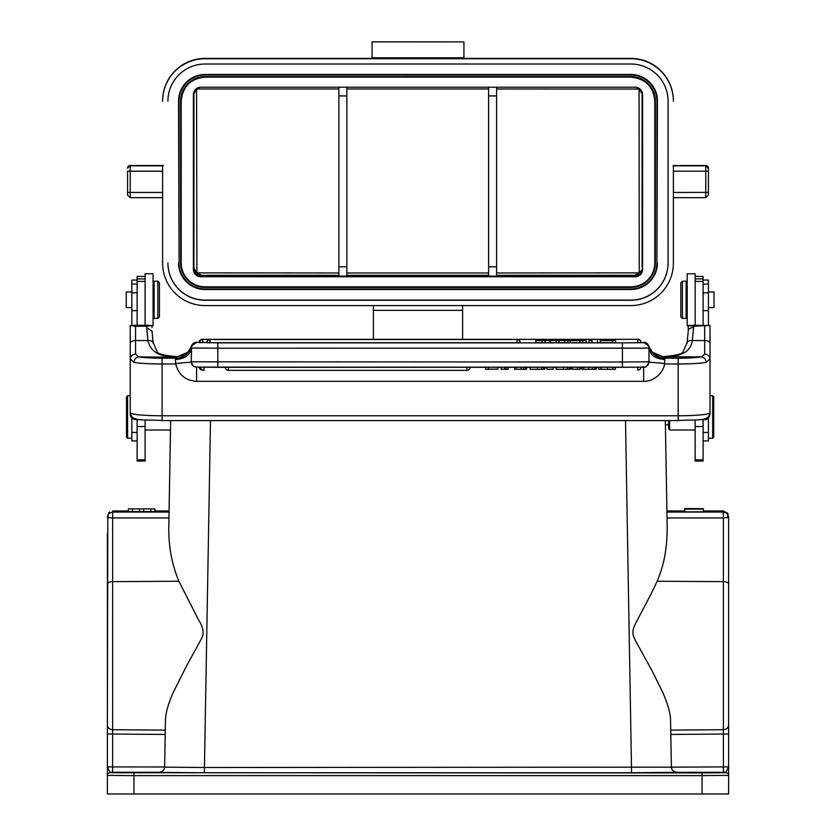 <?xml version="1.0" encoding="UTF-8"?>
<svg xmlns="http://www.w3.org/2000/svg" width="836" height="836" viewBox="0 0 836 836"><rect width="100%" height="100%" fill="white"/><g stroke="black" fill="none" stroke-linecap="round" stroke-linejoin="round"><path stroke-width="1.25" d="M684.799 509.208L684.799 511.862L703.379 511.81L703.379 509.134L687.046 509.082L703.379 509.009L684.799 508.957L703.379 509.155M668.601 424.803L668.601 420.581L668.601 428.952L668.601 424.845L665.404 424.845L667.159 525.227L665.331 420.581M545.072 342.76L535.866 342.624L535.866 340.503L545.072 340.639L545.072 342.76L564.551 342.645M550.61 342.645L550.61 340.513L565.439 340.503L535.866 340.503M589.014 340.639L589.014 342.76L592.066 342.76L592.066 340.503L589.014 340.503L592.066 340.639M597.395 340.639L597.395 342.76L600.311 342.76L600.311 340.534L615.515 340.639L600.311 340.639M600.311 342.655L615.515 342.76L615.515 340.639M209.982 342.76L209.982 339.541A3.187 3.187 0 0 0 206.805 342.729L520.211 342.729A3.187 3.187 0 0 0 517.024 339.541L202.897 339.437L202.897 342.645L199.71 342.624A3.187 3.187 0 0 1 202.897 339.437M520.201 342.624L520.211 342.624A3.187 3.187 0 0 0 517.024 339.437M199.71 342.53L199.25 342.52A3.187 3.187 0 0 1 202.437 339.332L637.816 339.332L637.816 342.541L640.993 342.52A3.187 3.187 0 0 0 637.816 339.332L202.437 339.468M640.993 342.405L640.993 342.405A3.187 3.187 0 0 0 637.816 339.217M199.25 342.405L199.25 342.405A3.187 3.187 0 0 1 202.437 339.217M564.551 340.639L564.551 342.76L586.067 342.76L586.067 340.639L564.551 340.639L570.309 340.597L570.309 342.718M191.454 346.334C188.758 353.921 183.617 357.871 176.041 358.195L175.361 359.553L175.759 364.214C174.306 363.555 178.894 363.158 186.668 362.5C191.13 362.291 192.667 361.915 191.287 361.361L191.59 346.167M622.412 342.875L643.647 342.687A5.309 5.309 0 0 1 648.955 347.995L648.955 361.8A5.309 5.309 -0 0 1 643.647 367.108L622.412 367.297L622.412 362.03L648.955 361.8C645.455 370.39 644.974 365.708 641.285 367.192L196.596 367.108A5.309 5.309 0 0 1 191.287 361.8L191.287 347.766L191.287 361.8L622.412 362.03L622.412 342.875L217.83 342.875L196.596 342.269A5.309 5.309 180 0 0 191.517 346.041L188.058 352.092L176.271 357.285L138.734 356.857L135.536 354.077C132.391 354.422 130.615 356.042 130.238 358.937L134.063 362.385C134.387 359.219 135.944 357.369 138.734 356.847A26.543 2.539 180 0 0 162.09 358.195L176.041 358.195L176.271 357.285M175.759 364.214C178.57 374.81 185.508 380.516 196.596 381.331L196.596 366.931M217.83 342.875L217.83 348.225L641.181 348.163L648.955 347.995L648.736 346.041L652.195 352.092L663.983 357.285L654.776 354.15L651.756 351.59M664.892 359.553C655.225 358.843 649.917 354.913 648.955 347.766L648.966 361.612C647.252 361.925 649.269 362.26 655.006 362.625C661.36 363.2 665.822 363.503 664.495 364.214L664.892 359.553L664.212 358.195C656.626 357.871 651.484 353.91 648.788 346.334M648.955 347.766L648.955 349.95M643.647 366.931L643.647 381.331C652.968 381.958 663.272 373.316 664.495 364.214M485.58 367.297L485.58 369.313L488.297 369.313L488.297 367.297M497.817 367.297L497.817 369.198L488.297 369.198M504.714 369.293L501.192 369.293L501.192 367.161M504.704 367.171L504.704 369.293L506.125 369.313L506.135 367.192M508.11 367.297L508.11 369.313L506.125 369.313M516.209 367.171L516.209 369.293L521.121 369.313L525.572 369.303L525.572 367.182M525.583 369.303L526.492 369.282M526.513 367.15L526.513 369.282M526.513 369.24L526.868 367.098M514.495 369.251L514.495 367.297L514.495 369.251L516.178 369.293M521.121 367.192L521.121 369.313M523.733 367.192L523.733 369.313M530.129 367.297L530.129 369.313L537.527 369.313L537.527 367.192M537.527 369.313L543.923 369.282L543.943 367.161M541.373 367.192L541.373 369.313M543.943 369.24L544.821 369.219L544.821 367.297M546.828 367.297L546.828 369.24L553.108 369.24L553.108 367.297M556.097 367.297L556.097 369.313L563.495 369.313L563.495 367.192M563.495 369.313L569.891 369.282L569.901 367.161M567.33 367.192L567.33 369.313M569.901 369.24L570.789 369.219L570.789 367.297M577.477 367.297L577.477 369.313L572.043 369.178L572.043 367.297M579.808 367.297L579.808 369.313L577.477 369.313M581.166 367.297L581.166 369.23L581.856 369.23M582.702 369.261L583.664 369.313M581.856 367.15L581.856 369.282M583.653 367.182L583.653 369.313L588.69 369.324L595.922 369.272L595.911 367.15M588.69 367.192L588.69 369.324M594.804 367.182L594.804 369.303M595.504 369.24L596.329 369.219L596.34 367.297M596.329 367.098L596.329 369.219M598.66 367.119L598.66 369.251L607.438 369.324L615.359 369.272L615.359 367.15M601.042 367.182L601.042 369.303M607.438 367.192L607.438 369.324M228.458 367.297L228.458 370.369L466.843 370.369L466.843 367.297M640.993 367.203A3.187 3.187 0 0 1 637.805 370.16L637.816 367.234M687.182 343.272C686.993 341.266 688.718 340.356 692.333 340.545C690.745 351.674 681.11 357.056 663.439 356.679L663.178 356.679M688.247 325.789L687.192 325.789L687.192 273.759L695.155 273.759L695.155 325.267L710.025 325.517L710.015 358.937L706.18 362.385C705.845 359.219 704.288 357.38 701.508 356.857L704.706 354.067L704.706 340.545L692.333 340.545L693.556 327.545A5.309 3.323 0 0 0 688.247 330.868L687.108 342.457L683.169 351.548C683.012 353.785 676.408 355.478 663.376 356.627L656.145 355.06M175.361 363.984L162.09 363.984L162.09 415.774L678.163 415.774L678.163 358.195A26.543 2.539 180 0 0 701.508 356.857L663.585 356.857L654.902 354.328L652.07 351.946M648.652 346.167L648.757 346.031A5.309 5.309 180 0 0 643.647 342.269L648.726 346.031M135.536 354.067L135.536 340.545A5.309 2.853 180 0 0 130.228 343.387L130.228 325.507L135.536 326.228L135.536 340.545L147.909 340.545C150.574 352.092 160.209 357.474 176.814 356.679L184.014 355.112M188.184 351.946L185.341 354.328L177.023 356.69M130.228 412.723C131.764 422.211 142.622 419.108 162.09 420.581L162.09 415.774A31.852 3.051 0 0 1 130.228 412.723L130.228 332.383M704.706 354.077C707.862 354.422 709.628 356.042 710.015 358.937L710.015 414.248C709.001 418.157 707.225 419.954 704.706 419.662L698.896 419.662M695.155 325.246L688.247 325.507L688.247 330.617M695.155 420.006L695.155 461.054L703.118 461.054L703.118 419.662M703.118 325.267L703.118 276.413L695.155 276.413M695.155 281.387L703.118 281.387M708.426 325.361L708.426 280.06L703.118 280.06M703.118 440.906L708.426 440.906L708.426 418.094M669.667 420.581L669.667 430.017L695.155 430.017M667.034 516.69L667.055 517.965M723.307 512.28L726.118 512.855L723.297 512.071L723.37 516.439M728.605 719.9L728.605 633.625L728.605 719.9M728.605 791.838L728.605 773.708M657.127 581.239L723.37 581.647L723.37 729.723C726.484 729.389 728.229 727.937 728.605 725.366L728.605 516.251L728.605 766.873L725.951 772.276L723.422 772.276L723.37 729.723L670.733 730.121L670.566 720.527C670.43 713.317 667.839 703.975 662.802 692.511L651.975 670.587L635.548 640.815C630.835 631.734 632.538 629.393 638.829 617.25C643.135 609.026 651.307 594.062 657.127 581.239C662.729 568.187 667.431 551.53 667.159 525.227M728.595 733.998L728.595 725.366M723.422 772.276L676.69 772.286C673.199 771.722 671.423 769.956 671.381 766.978L670.806 734.447L728.605 733.998L728.605 793.97L107.395 793.97L107.395 775.39A2.654 2.654 -0 0 1 110.049 772.736L702.052 772.945L702.052 775.62L133.948 775.62L133.948 794.2M110.049 772.736L107.395 766.873L107.395 774.93L107.395 733.998L107.395 766.873L112.63 766.925L112.557 772.276L159.31 772.286C162.769 771.753 164.546 769.987 164.619 766.978L112.63 766.925L112.63 729.723L165.267 730.121L164.619 767.155L204.433 767.5L210.494 420.581M107.405 725.366L107.405 733.998L165.194 734.447M107.395 533.807L107.395 773.708M107.802 515.404L107.395 725.366C107.771 727.937 109.516 729.389 112.63 729.723L112.63 581.647L178.873 581.239C171.62 563.704 168.276 545.03 168.841 525.227L170.502 430.007L169.071 510.963L154.932 510.963M107.395 517.118L107.395 516.251L108.367 516.512M728.595 727.393L728.605 725.366M169.05 512.071L168.966 516.69M170.575 426.381L168.841 525.227M107.854 515.237A10.732 10.732 0 0 1 107.886 515.143L109.432 513.199L112.505 512.06M112.682 512.426L112.63 517.954L168.966 517.965M165.267 730.121L165.434 720.527C165.559 713.422 168.12 704.142 173.115 692.71L186.303 666.386L201.549 638.547C204.392 633.51 203.357 627.24 198.456 619.716L178.873 581.239M108.022 514.892L108.022 517.672L112.63 517.954L112.63 581.647A5.309 2.362 0 0 0 107.395 584.009M107.374 517.39L108.032 517.672M169.071 512.071L112.703 512.06L109.432 513.199M109.537 512.008L108.67 512.823M112.703 512.06L112.693 511.151M165.434 720.527L164.619 767.155C164.201 770.269 162.435 772.004 159.31 772.37L204.433 772.767L204.433 767.5L671.371 767.155L670.566 720.527M728.605 584.009A5.309 2.362 0 0 0 723.37 581.647L723.37 517.954L728.605 517.4L727.623 514.307L726.108 512.865M726.118 512.855L725.543 512.562A5.977 5.977 0 0 0 723.297 512.06L666.929 512.071M727.633 517.724L727.623 514.307M728.647 516.24L727.644 516.512M625.506 420.581L631.567 772.767L676.69 772.286M696.743 772.84L711.342 772.704L696.743 772.84M139.257 772.84L153.855 772.704L139.257 772.84M670.733 730.121L670.744 730.654M670.796 733.883L670.806 734.447M170.586 425.221L170.586 420.581M145.098 276.413L137.135 276.413L137.135 325.267L145.098 325.267L145.098 273.759L153.061 273.759L153.061 325.789L151.995 325.789M137.135 419.662L137.135 461.054L145.098 461.054L145.098 420.006M137.135 281.387L145.098 281.387M130.228 325.507L137.135 325.246M135.536 326.228L146.687 326.228L151.995 325.517L145.098 325.246M137.135 280.06L131.827 280.06L131.827 325.35M131.827 418L131.827 440.906L137.135 440.906M130.228 411.584L130.228 414.248M141.347 419.662L135.536 419.662C132.349 419.254 130.583 417.446 130.238 414.248M710.015 325.517L693.556 326.228L688.247 325.507M153.072 343.272C153.187 341.297 151.462 340.388 147.909 340.545L146.687 327.545L151.995 331.234M151.995 327.555L151.995 325.517M131.827 291.942L126.246 291.942L126.246 307.606L131.827 307.606M126.508 396.828L126.508 437.186L126.508 396.828L127.574 395.773L127.574 438.252L131.827 438.252M157.837 281.189L154.117 281.189L154.117 318.359L157.837 318.359L157.837 281.189L159.436 282.787L159.436 316.76L159.436 282.787M708.426 307.606L713.996 307.606L713.996 291.942L708.426 291.942M713.735 437.186L713.735 396.828L713.735 437.186L712.669 438.252L712.669 395.773L710.015 395.773M682.406 318.359L686.126 318.359L686.126 281.189L682.406 281.189L682.406 318.359L680.817 316.76L680.817 282.787L680.817 316.76M550.631 340.513L545.082 340.639M541.968 342.76L541.968 340.639M559.127 342.76L559.127 340.639M556.191 340.639L556.191 342.76M612.391 342.76L612.391 340.639M567.78 342.76L567.78 340.639M582.608 342.76L582.608 340.639L586.067 340.639M579.923 342.718L579.923 340.597L582.608 340.639M570.309 340.597L579.923 340.597M574.949 340.513L578.982 340.586L574.949 340.586M684.799 508.748L703.379 508.748L684.799 509.061M695.751 508.831L686.753 508.873L695.751 508.905M684.799 508.539L703.379 508.675L684.799 508.716M128.462 511.548L154.932 511.548L154.932 508.894L128.389 508.894L128.389 511.548L128.462 508.894M150.835 511.548L150.835 508.894M154.859 511.548L154.859 508.894M132.485 511.548L132.485 508.894M139.602 511.548L139.602 508.894M143.719 511.548L143.719 508.894M373.399 305.568L373.399 339.217M162.612 165.904L162.612 263.1A42.479 42.469 0 0 0 205.092 305.568L630.908 305.568A42.479 42.469 0 0 0 673.388 263.1L673.388 165.904M372.072 41.894L463.928 41.894L372.072 41.831L372.072 58.405L205.092 58.405A42.479 42.469 180 0 0 162.612 100.874M463.928 41.894L463.928 57.82L372.072 57.82M673.388 100.874A42.479 42.469 180 0 0 630.908 58.405L463.928 58.405L463.928 57.82M673.388 101.177A42.479 42.469 0 0 0 630.908 58.708L205.092 58.708A42.479 42.469 0 0 0 162.612 101.177M462.601 339.217L462.601 305.568M205.092 300.103L205.092 300.26A37.171 37.16 180 0 1 167.921 263.1L167.921 262.943A37.171 37.16 0 0 0 205.092 300.103L630.908 300.103A37.171 37.16 0 0 0 668.079 262.943L668.079 101.177A37.171 37.16 180 0 0 630.908 64.017L205.092 64.017A37.171 37.16 180 0 0 167.921 101.177M668.079 101.177L668.079 263.1A37.171 37.16 180 0 1 630.908 300.26L630.908 300.103M205.092 300.26L630.908 300.26M705.772 197.683L708.426 195.028L705.772 197.683L673.388 197.683L705.772 197.683L705.772 171.192L708.426 171.171L708.426 168.172A2.654 2.654 180 0 0 705.772 165.518L673.388 165.507M673.388 171.192L705.772 171.192L705.772 165.831L708.426 168.485L708.426 194.715M656.929 262.964L657.451 101.02A26.543 26.543 180 0 0 630.908 74.477L205.092 74.477A26.543 26.543 180 0 0 178.549 101.02L179.071 262.964A26.02 26.01 0 0 0 205.092 288.974L630.908 288.974A26.02 26.01 0 0 0 656.929 262.964L656.929 101.041A26.02 26.01 0 0 0 630.908 75.031L205.092 75.021A26.02 26.01 0 0 0 179.071 101.041L178.549 101.02M654.797 262.943L654.797 101.031L654.797 262.943A23.889 23.889 0 0 1 630.908 286.832L205.092 286.832A23.889 23.889 0 0 1 181.203 262.943L181.203 101.031L180.67 101.041L180.67 262.964A24.422 24.422 180 0 0 205.092 287.385L630.908 287.385A24.422 24.422 180 0 0 655.33 262.964L654.797 262.953A23.889 23.889 180 0 1 630.908 286.842L630.908 287.385M180.67 262.964L181.203 262.953L181.203 101.031C182.614 86.526 190.577 78.563 205.092 77.142A23.889 23.889 180 0 0 181.203 101.031M180.67 101.041A24.422 24.422 180 0 1 205.092 76.619L630.908 76.619A24.422 24.422 180 0 1 655.33 101.041L654.797 101.02M638.558 274.218L637.116 274.898L640.878 271.961L642.591 269.161L642.591 94.646A7.43 7.43 180 0 0 635.151 87.216L200.849 87.216A7.43 7.43 180 0 0 193.409 94.646L193.409 269.307A7.43 7.43 180 0 0 200.849 276.747L635.151 276.747A7.43 7.43 180 0 0 642.591 269.307L642.591 269.161C642.058 273.581 639.582 276.058 635.151 276.591L200.849 276.591C196.418 276.058 193.942 273.581 193.409 269.161L193.409 94.646L193.409 269.161L193.9 267.875L194.192 269.997L194.307 268.774L196.575 272.463M193.942 91.897L195.969 89.034M196.753 88.449L193.409 94.499M488.611 87.216L488.611 276.11L496.584 276.11L496.584 87.216M338.893 275.305L201.298 275.305C197.808 275.044 195.446 273.267 194.213 269.997M199.72 87.299L196.554 88.982L196.909 272.881L338.893 272.985M200.849 276.747L201.298 275.305L196.585 272.452M193.9 94.228A644.702 5.622 -90 0 1 193.9 267.875L194.297 268.774M198.142 88.167L199.909 87.278M338.893 87.216L338.893 276.11L346.856 276.11L346.856 87.216M194.213 268.575L194.307 269.349M637.116 274.908L634.702 275.305L635.151 276.747M496.584 275.305L634.702 275.305L639.373 272.672M641.724 93.224L639.059 89.097L639.258 272.87L641.996 269.641M639.78 88.835L641.787 92.033L642.09 94.144L642.1 267.374M639.059 89.086L635.778 87.111M639.07 89.055L496.584 88.982M639.258 272.87L496.584 272.985M640.031 89.034L642.058 91.897M641.724 93.245L641.693 92.639M163.532 165.518L130.228 165.518L127.574 168.161C127.803 166.907 128.681 166.019 130.228 165.507L130.228 165.518A2.654 2.654 180 0 0 127.574 168.172M130.228 165.831L130.228 171.202L127.574 171.171L127.574 195.028L130.228 197.683L127.574 195.028M195.948 89.912L194.046 93.789M728.605 517.4L728.417 516.063M666.929 510.963L684.799 510.963L666.929 510.963M703.379 510.963L723.297 510.963L703.379 510.963M723.297 512.071L723.297 510.963L727.654 513.241M622.412 367.297L217.83 367.297L217.83 348.225L191.287 347.995A5.309 5.309 -0 0 1 196.596 342.687M191.287 347.766C190.336 354.913 185.028 358.843 175.361 359.553M706.18 362.385A31.852 3.051 180 0 1 678.163 363.984L664.892 363.984M643.647 381.331L196.596 381.331M543.212 367.182L543.212 369.303M544.821 367.098L544.821 369.219M569.18 367.182L569.18 369.303M570.789 367.098L570.789 369.219M592.327 367.192L592.327 369.313M612.924 369.303L612.924 367.182M204.015 367.255L204.015 370.264A3.187 3.187 0 0 1 200.828 367.223M202.437 369.846L202.437 370.16A3.187 3.187 0 0 1 199.261 367.203M663.983 357.285L664.212 358.195L678.163 358.195M162.09 358.195L162.09 363.984A31.852 3.051 180 0 1 134.063 362.385M678.163 420.55L678.163 415.774A31.852 3.051 0 0 0 710.015 412.723C708.489 422.211 697.632 419.108 678.163 420.581L162.09 420.581M695.155 278.9L703.118 278.9M708.426 284.041L703.118 284.041M708.426 432.463L703.118 432.463M702.052 772.945L725.951 772.736A2.654 2.654 0 0 1 728.605 775.39L702.052 775.62L702.052 794.2M133.948 772.945L133.948 775.62L107.395 775.39M110.049 772.276L112.557 772.276M723.37 734.008L723.443 771.053M112.703 510.963L128.389 510.963M631.567 772.767L204.433 772.767M667.034 517.965L723.37 517.954M676.69 772.37C673.565 772.004 671.799 770.269 671.381 767.155L728.605 766.873M137.135 284.041L131.827 284.041M137.135 292.809L131.827 292.809M137.135 310.678L131.827 310.678M137.135 432.463L131.827 432.463M137.135 459.852L145.098 459.852M137.135 426.506L145.098 426.506M135.536 418.658L135.536 419.662M704.706 419.662L704.706 418.658M710.015 331.829L710.015 343.387A5.309 2.853 180 0 0 704.706 340.545L704.706 326.228M693.556 326.228L693.556 327.545M146.687 327.545L146.687 326.228M137.135 278.9L145.098 278.9M708.426 310.678L703.118 310.678M708.426 292.809L703.118 292.809M695.155 459.852L703.118 459.852M695.155 426.506L703.118 426.506M549.952 342.655L549.952 340.534M517.024 342.76L517.024 339.541L209.982 339.541M130.228 197.683L162.612 197.683L130.228 197.683L130.228 192.437L127.574 192.405M462.601 310.375L373.399 310.375M673.388 192.437L708.426 192.405M673.064 165.831L705.772 165.831L673.534 165.507M205.092 74.477L630.908 74.477M630.908 75.021L630.908 74.488A26.543 26.543 0 0 1 657.451 101.031L656.929 101.041M630.908 288.974L630.908 289.496C646.834 288.127 655.675 279.276 657.451 262.953L657.451 262.953A26.543 26.543 0 0 1 630.908 289.496L205.092 289.496A26.543 26.543 0 0 1 178.549 262.953C179.97 278.931 188.821 287.772 205.092 289.496L205.092 288.974M178.549 101.031A26.543 26.543 0 0 1 205.092 74.488L205.092 75.021M179.071 101.041L179.071 262.964M655.33 101.041L655.33 262.964M205.092 76.619L630.908 77.142L205.092 77.142M630.908 77.142C645.423 78.563 653.386 86.526 654.797 101.031A23.889 23.889 180 0 0 630.908 77.142L630.908 76.619M181.203 262.953A23.889 23.889 180 0 0 205.092 286.842L630.908 286.842M205.092 286.832L205.092 287.385M488.611 275.305L346.856 275.305M346.856 272.985L488.611 272.985M196.962 88.971L338.893 88.971M346.856 95.941L338.893 95.941M488.611 88.971L346.856 88.971M338.893 266.809L346.856 266.809M488.611 266.809L496.584 266.809M488.611 95.941L496.584 95.941M199.835 87.31L195.843 90.298M162.612 171.202L130.228 171.202L130.228 192.437L162.612 192.437M129.904 165.831L162.612 165.831M217.83 367.297L195.781 367.056C194.015 365.604 193.827 368.916 191.287 361.8M598.649 369.251L598.649 367.297M466.843 370.369A3.187 3.187 0 0 0 470.031 367.297M225.271 367.297A3.187 3.187 0 0 0 228.458 370.369M184.108 355.049L176.835 356.627C163.95 355.53 157.367 353.827 157.074 351.538L153.145 342.457L151.995 330.847M196.596 342.269L191.517 346.031M668.601 428.952L669.667 430.017M728.156 514.245A10.231 10.231 0 0 0 727.884 513.597M145.098 430.017L170.502 430.017M688.247 327.555L688.247 329.865M127.574 395.773L130.228 395.773M126.508 437.186L127.574 438.252M153.061 312.518L154.117 312.518M153.061 287.03L154.117 287.03M159.436 316.76L157.837 318.359M712.669 438.252L708.426 438.252M713.735 396.828L712.669 395.773M687.192 287.03L686.126 287.03M687.192 312.518L686.126 312.518M680.817 282.787L682.406 281.189M705.772 165.507L708.426 168.161M630.908 289.496L205.092 289.496M642.1 97.561L642.048 168.579M642.048 184.516L642.079 241.489M130.228 165.507L162.612 165.507M195.864 90.215C195.843 89.295 196.941 88.417 199.167 87.592"/></g></svg>
